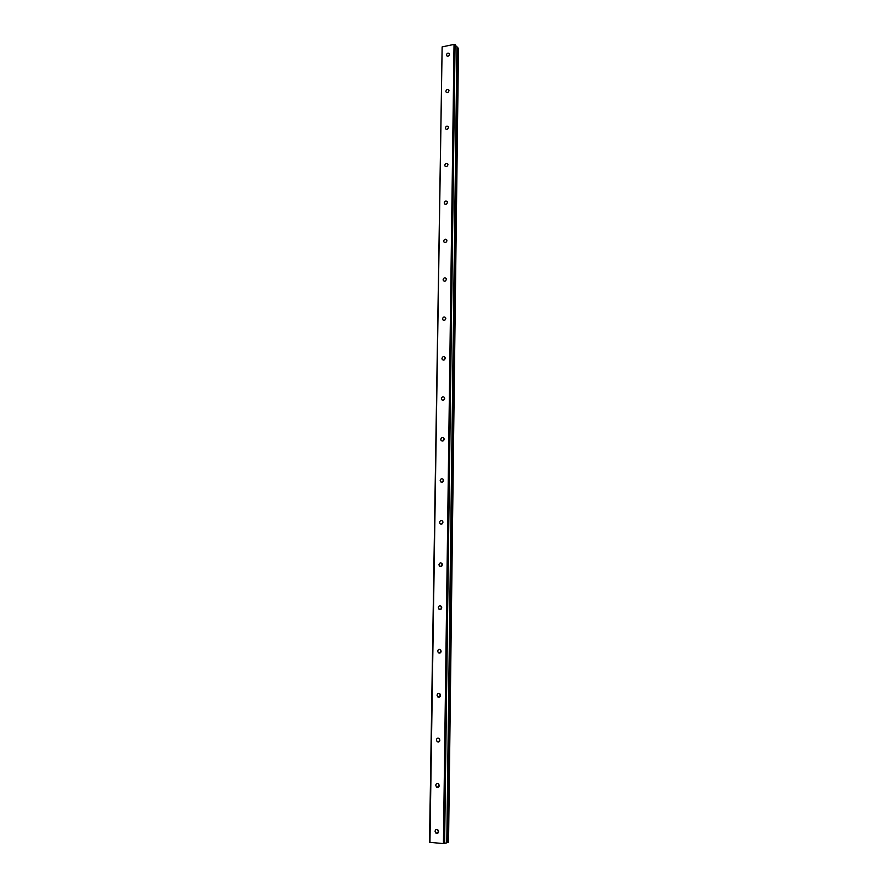 <?xml version="1.0" encoding="UTF-8"?>
<svg xmlns="http://www.w3.org/2000/svg" width="888" height="888" viewBox="0 0 888 888"><rect width="100%" height="100%" fill="white"/><g stroke="black" fill="none" stroke-linecap="round" stroke-linejoin="round"><path stroke-width="1.33" d="M435.076 831.301C435.364 829.647 436.219 829.115 437.64 829.681L438.594 831.579C438.295 833.221 437.44 833.765 436.03 833.199L435.076 831.301M438.439 832.345L437.762 829.769M435.742 785.325C436.064 783.638 436.952 783.116 438.395 783.76L439.238 785.547C438.916 787.234 438.028 787.756 436.596 787.123L435.742 785.325M439.005 786.49L438.483 783.838M436.408 739.993C436.763 738.272 437.662 737.762 439.116 738.472L439.871 740.148C439.516 741.88 438.617 742.39 437.162 741.68L436.408 739.993M439.56 741.247L439.216 738.561M437.051 695.282C437.44 693.517 438.372 693.029 439.838 693.806L440.504 695.382C440.115 697.147 439.194 697.635 437.729 696.869L437.051 695.282M440.093 696.614L439.949 693.917M437.695 651.182C438.117 649.394 439.061 648.906 440.526 649.739L441.125 651.226C440.714 653.013 439.771 653.49 438.295 652.669L437.695 651.182M440.615 652.558L440.67 649.894M438.328 607.67C438.772 605.86 439.726 605.394 441.203 606.271L441.736 607.658C441.292 609.468 440.337 609.945 438.872 609.068L438.328 607.67M441.125 609.09L441.38 606.482M438.961 564.746C439.427 562.914 440.393 562.459 441.858 563.369L442.335 564.679C441.869 566.522 440.903 566.977 439.438 566.067L438.961 564.746M441.636 566.189L442.08 563.669M439.571 522.399C440.06 520.546 441.047 520.091 442.502 521.045L442.934 522.277C442.446 524.131 441.469 524.586 440.004 523.643L439.571 522.399M442.157 523.842L442.757 521.434M440.182 480.608C440.692 478.743 441.68 478.299 443.134 479.276L443.523 480.441C443.012 482.306 442.024 482.75 440.57 481.773L440.182 480.608M442.679 482.051L443.412 479.775M440.781 439.371C441.314 437.484 442.313 437.051 443.756 438.062L444.1 439.149C443.567 441.036 442.579 441.469 441.136 440.47L440.781 439.371M443.201 440.792L444.044 438.683M441.38 398.668C441.935 396.781 442.923 396.348 444.355 397.369L444.677 398.401C444.122 400.288 443.134 400.732 441.691 399.711L441.38 398.668M443.745 400.055L444.655 398.124M441.969 358.497C442.535 356.599 443.534 356.166 444.955 357.209L445.243 358.186C444.666 360.084 443.678 360.517 442.246 359.485L441.969 358.497M444.289 359.851L445.243 358.108M442.546 318.848C443.123 316.938 444.122 316.517 445.543 317.56L445.798 318.492C445.21 320.39 444.211 320.823 442.801 319.78L442.546 318.848M444.855 320.135L445.787 318.626M443.112 279.698C443.711 277.789 444.71 277.367 446.109 278.421L446.342 279.298C445.743 281.207 444.744 281.629 443.345 280.586L443.112 279.698M445.443 280.919L446.309 279.653M443.678 241.059C444.289 239.138 445.288 238.717 446.675 239.782L446.886 240.615C446.276 242.524 445.276 242.946 443.889 241.891L443.678 241.059M446.065 242.18L446.775 241.214M444.233 202.897C444.855 200.988 445.854 200.555 447.23 201.62L447.43 202.409C446.797 204.329 445.798 204.751 444.433 203.696L444.233 202.897M444.777 165.224C445.421 163.303 446.42 162.881 447.774 163.947L447.952 164.691C447.319 166.611 446.32 167.033 444.966 165.978L444.777 165.224M445.321 128.016C445.976 126.107 446.964 125.674 448.307 126.74L448.473 127.45C447.83 129.371 446.842 129.792 445.487 128.738L445.321 128.016M445.854 91.275C446.52 89.366 447.508 88.933 448.84 89.988L448.995 90.665C448.34 92.585 447.341 93.018 446.009 91.963L445.854 91.275M446.387 54.989C447.053 53.069 448.04 52.647 449.361 53.691L449.506 54.346C448.84 56.255 447.852 56.688 446.531 55.644L446.387 54.989M443.811 440.159L444.056 439.56M443.123 481.618L443.523 480.397M442.513 523.498L442.901 521.911M441.935 565.878L442.246 564.058M441.38 608.802L441.569 606.826M440.837 652.258L440.881 650.205M440.293 696.281L440.182 694.227M439.749 740.858L439.505 738.894M439.183 786.002L438.839 784.215M438.583 831.701L438.195 830.236M442.135 46.909L429.514 842.29L443.423 843.6L446.786 842.834L456.954 46.72L454.046 44.4L442.135 46.909L429.936 842.479M446.786 842.501L448.551 842.268L458.486 48.463L456.954 47.719M454.046 44.4L443.423 843.6M455.078 44.611L444.611 843.545M457.087 47.73L446.953 842.501M457.908 47.863L447.885 842.468M457.975 47.874L447.952 842.468M444.966 165.978L445.565 166.522M444.433 203.696L445.121 204.262M443.889 241.891L444.677 242.48M443.345 280.586L444.233 281.185M442.801 319.78L443.811 320.39M442.246 359.485L443.389 360.095M441.691 399.711L442.968 400.31M441.136 440.47L442.568 441.036M440.57 481.773L442.157 482.295M440.004 523.643L441.758 524.075M439.438 566.067L441.336 566.389M438.872 609.068L440.914 609.268M438.295 652.669L440.459 652.713M437.729 696.869L439.993 696.736M437.162 741.68L439.482 741.358M436.596 787.123L438.95 786.601M436.03 833.199L438.383 832.489M456.965 46.753L446.786 842.834"/></g></svg>
